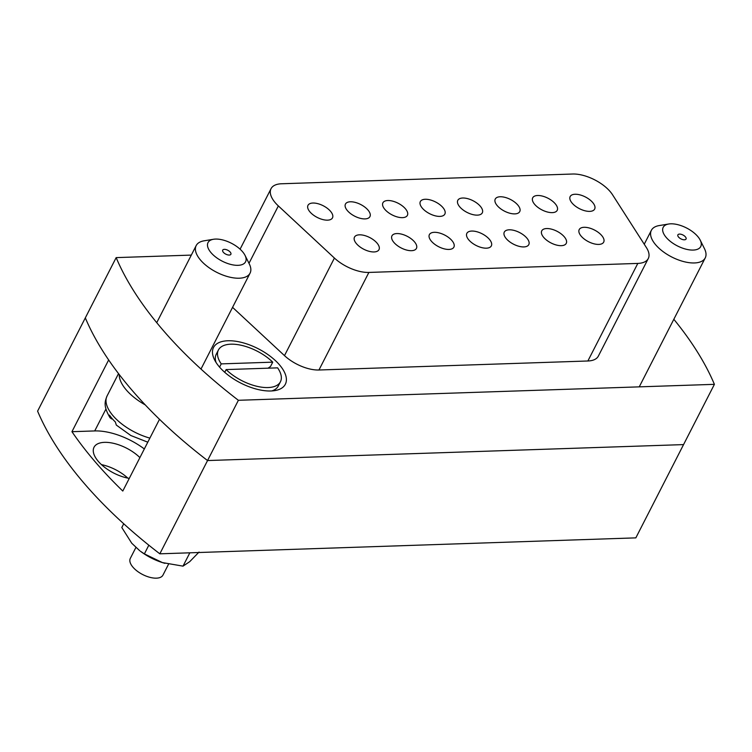 <?xml version="1.0" encoding="UTF-8"?>
<svg xmlns="http://www.w3.org/2000/svg" width="752" height="752" viewBox="0 0 752 752"><rect width="100%" height="100%" fill="white"/><g stroke="black" fill="none" stroke-linecap="round" stroke-linejoin="round"><path stroke-width="1.13" d="M489.345 239.277A13.752 6.561 -152.9 0 1 491.338 245.885A13.752 6.561 -152.9 0 1 481.487 247.54A13.752 6.561 -152.9 0 1 468.844 239.963A13.752 6.561 -152.9 0 1 466.851 233.355A13.752 6.561 -152.9 0 1 476.702 231.691A13.752 6.561 -152.9 0 1 489.345 239.277M480.302 206.236A13.752 6.561 -152.9 0 1 482.295 212.844A13.752 6.561 -152.9 0 1 472.444 214.499A13.752 6.561 -152.9 0 1 459.801 206.922A13.752 6.561 -152.9 0 1 457.808 200.314A13.752 6.561 -152.9 0 1 467.659 198.65A13.752 6.561 -152.9 0 1 480.302 206.236M275.298 202.767A29.347 14.006 27.1 0 0 278.353 205.926L334.414 258.058A29.347 14.006 27.1 0 0 368.884 272.431L637.809 263.416A29.347 14.006 27.1 0 0 648.28 258.528A29.347 14.006 27.1 0 0 646.41 247.605L612.523 194.73A29.347 14.006 27.1 0 0 572.62 174.022L281.53 183.77A29.347 14.006 27.1 0 0 271.049 188.667A29.347 14.006 27.1 0 0 275.298 202.767M219.358 366.882A40.345 19.251 27.1 0 0 274.828 390.608A40.345 19.251 27.1 0 0 279.5 364.861A40.345 19.251 27.1 0 0 232.434 340.872A40.345 19.251 27.1 0 0 214.508 359.738A40.345 19.251 27.1 0 0 219.358 366.882M191.318 255.097L116.165 257.616L85.324 317.88A339.293 161.896 27.1 0 0 108.655 359.954L71.948 431.695A339.293 161.896 -152.9 0 0 122.792 491.047L159.499 419.306A339.293 161.896 27.1 0 0 207.552 460.553L159.828 553.82A339.293 161.896 27.1 0 1 37.6 411.137L85.324 317.88A339.293 161.896 27.1 0 0 207.552 460.553L683.559 444.601L714.4 384.338A339.293 161.896 27.1 0 0 673.83 319.28M517.752 204.976A13.752 6.561 -152.9 0 1 519.745 211.585A13.752 6.561 -152.9 0 1 509.894 213.248A13.752 6.561 -152.9 0 1 497.251 205.663A13.752 6.561 -152.9 0 1 495.258 199.054A13.752 6.561 -152.9 0 1 505.109 197.4A13.752 6.561 -152.9 0 1 517.752 204.976M555.211 203.726A13.752 6.561 -152.9 0 1 557.204 210.334A13.752 6.561 -152.9 0 1 547.343 211.989A13.752 6.561 -152.9 0 1 534.7 204.412A13.752 6.561 -152.9 0 1 532.707 197.795A13.752 6.561 -152.9 0 1 542.568 196.14A13.752 6.561 -152.9 0 1 555.211 203.726M592.661 202.467A13.752 6.561 -152.9 0 1 594.653 209.075A13.752 6.561 -152.9 0 1 584.793 210.739A13.752 6.561 -152.9 0 1 572.159 203.153A13.752 6.561 -152.9 0 1 570.166 196.545A13.752 6.561 -152.9 0 1 580.018 194.89A13.752 6.561 -152.9 0 1 592.661 202.467M442.853 207.486A13.752 6.561 -152.9 0 1 444.846 214.094A13.752 6.561 -152.9 0 1 434.985 215.758A13.752 6.561 -152.9 0 1 422.342 208.172A13.752 6.561 -152.9 0 1 420.349 201.564A13.752 6.561 -152.9 0 1 430.21 199.91A13.752 6.561 -152.9 0 1 442.853 207.486M405.394 208.746A13.752 6.561 -152.9 0 1 407.387 215.354A13.752 6.561 -152.9 0 1 397.535 217.008A13.752 6.561 -152.9 0 1 384.892 209.432A13.752 6.561 -152.9 0 1 382.9 202.824A13.752 6.561 -152.9 0 1 392.751 201.16A13.752 6.561 -152.9 0 1 405.394 208.746M367.944 209.996A13.752 6.561 -152.9 0 1 369.937 216.604A13.752 6.561 -152.9 0 1 360.086 218.268A13.752 6.561 -152.9 0 1 347.443 210.682A13.752 6.561 -152.9 0 1 345.45 204.074A13.752 6.561 -152.9 0 1 355.301 202.42A13.752 6.561 -152.9 0 1 367.944 209.996M330.495 211.256A13.752 6.561 -152.9 0 1 332.487 217.864A13.752 6.561 -152.9 0 1 322.627 219.518A13.752 6.561 -152.9 0 1 309.984 211.942A13.752 6.561 -152.9 0 1 307.991 205.334A13.752 6.561 -152.9 0 1 317.852 203.67A13.752 6.561 -152.9 0 1 330.495 211.256M526.795 238.017A13.752 6.561 -152.9 0 1 528.788 244.626A13.752 6.561 -152.9 0 1 518.936 246.289A13.752 6.561 -152.9 0 1 506.293 238.704A13.752 6.561 -152.9 0 1 504.301 232.095A13.752 6.561 -152.9 0 1 514.161 230.441A13.752 6.561 -152.9 0 1 526.795 238.017M564.254 236.767A13.752 6.561 -152.9 0 1 566.247 243.375A13.752 6.561 -152.9 0 1 556.386 245.03A13.752 6.561 -152.9 0 1 543.743 237.453A13.752 6.561 -152.9 0 1 541.75 230.845A13.752 6.561 -152.9 0 1 551.611 229.181A13.752 6.561 -152.9 0 1 564.254 236.767M601.703 235.508A13.752 6.561 -152.9 0 1 603.696 242.116A13.752 6.561 -152.9 0 1 593.845 243.78A13.752 6.561 -152.9 0 1 581.202 236.194A13.752 6.561 -152.9 0 1 579.209 229.586A13.752 6.561 -152.9 0 1 589.06 227.931A13.752 6.561 -152.9 0 1 601.703 235.508M451.896 240.527A13.752 6.561 -152.9 0 1 453.888 247.135A13.752 6.561 -152.9 0 1 444.028 248.799A13.752 6.561 -152.9 0 1 431.385 241.213A13.752 6.561 -152.9 0 1 429.392 234.605A13.752 6.561 -152.9 0 1 439.253 232.951A13.752 6.561 -152.9 0 1 451.896 240.527M414.437 241.787A13.752 6.561 -152.9 0 1 416.429 248.395A13.752 6.561 -152.9 0 1 406.578 250.049A13.752 6.561 -152.9 0 1 393.935 242.473A13.752 6.561 -152.9 0 1 391.942 235.865A13.752 6.561 -152.9 0 1 401.803 234.201A13.752 6.561 -152.9 0 1 414.437 241.787M376.987 243.037A13.752 6.561 -152.9 0 1 378.98 249.655A13.752 6.561 -152.9 0 1 369.129 251.309A13.752 6.561 -152.9 0 1 356.486 243.723A13.752 6.561 -152.9 0 1 354.493 237.115A13.752 6.561 -152.9 0 1 364.344 235.461A13.752 6.561 -152.9 0 1 376.987 243.037M116.165 257.616A339.293 161.896 27.1 0 0 238.384 400.29L714.4 384.338M648.28 258.528L598.357 356.091A29.347 14.006 -152.9 0 1 587.876 360.988L637.809 263.416M368.884 272.431L318.951 370.003L587.876 360.988M318.951 370.003A29.347 14.006 -152.9 0 1 284.491 355.63L334.414 258.058M232.565 307.352L284.491 355.63M159.828 553.82L635.835 537.868L683.559 444.601L207.552 460.553L238.384 400.29M144.337 448.953A47.686 22.757 27.1 0 0 94.724 430.934L71.948 431.695M129.269 478.385A29.347 14.006 -152.9 0 1 98.277 461.343A29.347 14.006 -152.9 0 1 94.028 447.243A29.347 14.006 -152.9 0 1 113.411 443.304A29.347 14.006 -152.9 0 1 139.9 457.611M127.821 478.112A29.347 14.006 27.1 0 0 101.454 464.623M678.548 237.059A4.587 2.19 27.1 0 0 682.76 239.587A4.587 2.19 27.1 0 0 686.05 239.033A4.587 2.19 27.1 0 0 685.382 236.833A4.587 2.19 27.1 0 0 681.171 234.304A4.587 2.19 27.1 0 0 677.881 234.859A4.587 2.19 27.1 0 0 678.548 237.059M697.687 236.419A21.094 10.067 27.1 0 0 668.688 224.011A21.094 10.067 27.1 0 0 666.244 237.472A21.094 10.067 27.1 0 0 690.853 250.012A21.094 10.067 27.1 0 0 700.225 240.151A21.094 10.067 27.1 0 0 697.687 236.419M700.225 240.151L704.483 248.715A30.259 14.438 -152.9 0 1 705.235 257.908A30.259 14.438 -152.9 0 1 683.549 261.555A30.259 14.438 -152.9 0 1 655.744 244.879A30.259 14.438 -152.9 0 1 651.354 230.338A30.259 14.438 -152.9 0 1 659.241 225.562L668.688 224.011M230.206 252.089A4.587 2.19 27.1 0 0 225.995 249.561A4.587 2.19 27.1 0 0 222.714 250.115A4.587 2.19 27.1 0 0 223.372 252.315A4.587 2.19 27.1 0 0 227.593 254.843A4.587 2.19 27.1 0 0 230.873 254.289A4.587 2.19 27.1 0 0 230.206 252.089M211.077 252.728A21.094 10.067 27.1 0 0 235.677 265.268A21.094 10.067 27.1 0 0 245.049 255.407A21.094 10.067 27.1 0 0 242.511 251.676A21.094 10.067 27.1 0 0 213.512 239.268A21.094 10.067 27.1 0 0 211.077 252.728M245.049 255.407L249.316 263.971A30.259 14.438 -152.9 0 1 250.059 273.164A30.259 14.438 -152.9 0 1 228.382 276.811A30.259 14.438 -152.9 0 1 200.568 260.126A30.259 14.438 -152.9 0 1 196.178 245.594A30.259 14.438 -152.9 0 1 204.074 240.819L213.512 239.268M147.796 442.185L130.857 435.53L116.316 425.068L115.338 421.985A40.317 19.242 -152.9 0 1 112.123 418.573A40.317 19.242 -152.9 0 1 109.472 415.132L110.036 417.727L111.644 418.939M145.23 404.877A41.078 19.599 -152.9 0 1 126.242 389.893A41.078 19.599 -152.9 0 1 119.22 374.505M135.877 547.512L130.312 558.388A18.339 8.751 27.1 0 0 132.972 567.205A18.339 8.751 27.1 0 0 149.827 577.31A18.339 8.751 27.1 0 0 162.968 575.101L168.533 564.216M268.069 368.179L270.532 366.459L272.732 362.154A34.846 16.629 27.1 0 0 241.326 345.3A34.846 16.629 27.1 0 0 218.409 350L216.209 354.305A34.846 16.629 27.1 0 0 216.04 362.445M272.732 362.154L221.238 363.883L219.575 367.126M218.409 350A34.846 16.629 27.1 0 0 221.238 363.883M226.126 369.589L277.62 367.86A34.846 16.629 27.1 0 1 280.449 381.743A34.846 16.629 27.1 0 1 257.541 386.443A34.846 16.629 27.1 0 1 226.126 369.589L224.745 372.296M271.745 390.946A34.846 16.629 27.1 0 0 278.249 386.049L280.449 381.743M199.064 552.053L189.72 561.659L183.009 566.143L162.385 562.581L144.384 553.886L140.521 551.319A36.679 17.503 27.1 0 0 162.385 562.581A36.679 17.503 27.1 0 0 162.723 562.684A36.679 17.503 27.1 0 0 164.942 563.333M139.816 550.793L131.779 543.264L121.805 527.528L123.723 523.768M183.009 566.143L189.842 552.814M144.384 553.886L148.83 545.191M278.353 205.926L248.987 263.313M94.724 430.934L105.938 409.022M118.525 373.603L107.066 395.975A41.078 19.599 27.1 0 0 113.026 415.715A41.078 19.599 27.1 0 0 149.874 438.115M271.049 188.667L240.085 249.185M651.354 230.338L644.248 244.231M705.235 257.908L639.247 386.857M250.059 273.164L200.991 369.053M107.066 395.975C104.97 401.418 103.033 405.798 110.036 417.727M196.178 245.594L156.736 322.674"/></g></svg>
